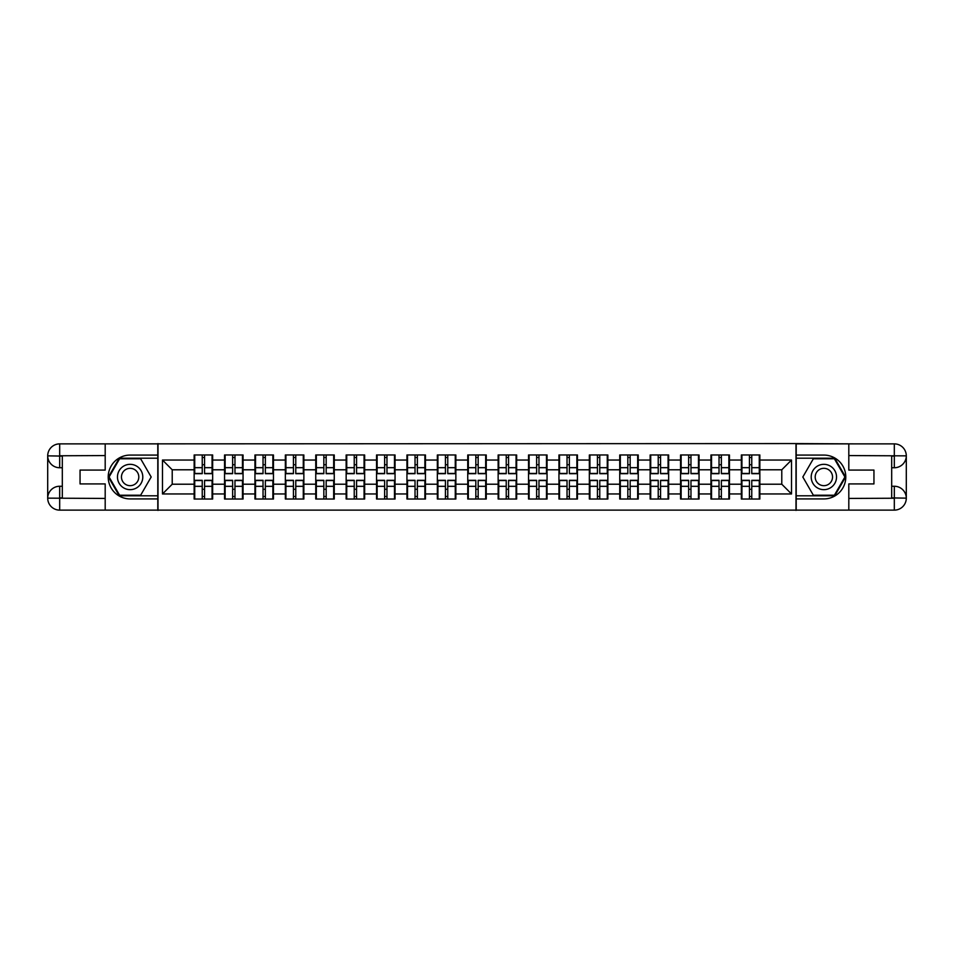 <?xml version="1.0" encoding="UTF-8"?>
<svg xmlns="http://www.w3.org/2000/svg" width="954" height="954" viewBox="0 0 954 954"><rect width="100%" height="100%" fill="white"/><g stroke="black" fill="none" stroke-linecap="round" stroke-linejoin="round"><path stroke-width="1.43" d="M99.92 510.128L854.08 510.128M854.08 443.872L796.006 443.574L796.006 510.426M796.006 443.574L99.92 443.872M157.994 510.426L157.994 443.574M781.779 484.215L781.779 469.785L759.849 469.785L759.849 484.215L781.779 484.215L791.522 493.957L791.522 460.043L759.849 460.043L759.849 454.975L741.341 454.975L741.341 469.785L729.452 469.785L729.452 484.215L741.341 484.215L741.341 469.785M791.522 493.957L759.849 493.957L759.849 499.025L741.341 499.025L741.341 493.957L729.452 493.957L729.452 499.025L710.945 499.025L710.945 493.957L699.055 493.957L699.055 499.025L680.548 499.025L680.548 493.957L668.659 493.957L668.659 499.025L650.139 499.025L650.139 493.957L638.25 493.957L638.25 499.025L619.742 499.025L619.742 493.957L607.853 493.957L607.853 499.025L589.345 499.025L589.345 493.957L577.456 493.957L577.456 499.025L558.949 499.025L558.949 493.957L547.059 493.957L547.059 499.025L528.54 499.025L528.54 493.957L516.651 493.957L516.651 499.025L498.143 499.025L498.143 493.957L486.254 493.957L486.254 499.025L467.746 499.025L467.746 493.957L455.857 493.957L455.857 499.025L437.349 499.025L437.349 493.957L425.46 493.957L425.46 499.025L406.941 499.025L406.941 493.957L395.051 493.957L395.051 499.025L376.544 499.025L376.544 493.957L364.655 493.957L364.655 499.025L346.147 499.025L346.147 493.957L334.258 493.957L334.258 499.025L315.75 499.025L315.75 493.957L303.861 493.957L303.861 499.025L285.341 499.025L285.341 493.957L273.452 493.957L273.452 499.025L254.945 499.025L254.945 493.957L243.055 493.957L243.055 499.025L224.548 499.025L224.548 493.957L212.659 493.957L212.659 499.025L194.151 499.025L194.151 493.957L162.478 493.957L162.478 460.043L194.151 460.043L194.151 469.785L172.221 469.785L172.221 484.215L194.151 484.215L194.151 469.785M741.341 460.043L729.452 460.043L729.452 454.975L710.945 454.975L710.945 460.043L699.055 460.043L699.055 454.975L680.548 454.975L680.548 460.043L668.659 460.043L668.659 454.975L650.139 454.975L650.139 460.043L638.25 460.043L638.25 454.975L619.742 454.975L619.742 460.043L607.853 460.043L607.853 454.975L589.345 454.975L589.345 460.043L577.456 460.043L577.456 454.975L558.949 454.975L558.949 460.043L547.059 460.043L547.059 454.975L528.54 454.975L528.54 460.043L516.651 460.043L516.651 454.975L498.143 454.975L498.143 460.043L486.254 460.043L486.254 454.975L467.746 454.975L467.746 460.043L455.857 460.043L455.857 454.975L437.349 454.975L437.349 460.043L425.46 460.043L425.46 454.975L406.941 454.975L406.941 460.043L395.051 460.043L395.051 454.975L376.544 454.975L376.544 460.043L364.655 460.043L364.655 454.975L346.147 454.975L346.147 460.043L334.258 460.043L334.258 454.975L315.75 454.975L315.75 460.043L303.861 460.043L303.861 454.975L285.341 454.975L285.341 460.043L273.452 460.043L273.452 454.975L254.945 454.975L254.945 460.043L243.055 460.043L243.055 454.975L224.548 454.975L224.548 460.043L212.659 460.043L212.659 454.975L194.151 454.975L194.151 460.043M741.341 484.215L741.341 493.957M729.452 484.215L729.452 493.957M729.452 460.043L729.452 469.785M699.055 484.215L710.945 484.215L710.945 469.785L699.055 469.785L699.055 493.957M710.945 484.215L710.945 493.957M710.945 460.043L710.945 469.785M699.055 460.043L699.055 469.785M668.659 484.215L680.548 484.215L680.548 469.785L668.659 469.785L668.659 493.957M680.548 484.215L680.548 493.957M680.548 460.043L680.548 469.785M668.659 460.043L668.659 469.785M638.25 484.215L650.139 484.215L650.139 469.785L638.25 469.785L638.25 493.957M650.139 484.215L650.139 493.957M650.139 460.043L650.139 469.785M638.25 460.043L638.25 469.785M607.853 484.215L619.742 484.215L619.742 469.785L607.853 469.785L607.853 493.957M619.742 484.215L619.742 493.957M619.742 460.043L619.742 469.785M607.853 460.043L607.853 469.785M577.456 484.215L589.345 484.215L589.345 469.785L577.456 469.785L577.456 493.957M589.345 484.215L589.345 493.957M589.345 460.043L589.345 469.785M577.456 460.043L577.456 469.785M547.059 484.215L558.949 484.215L558.949 469.785L547.059 469.785L547.059 493.957M558.949 484.215L558.949 493.957M558.949 460.043L558.949 469.785M547.059 460.043L547.059 469.785M516.651 484.215L528.54 484.215L528.54 469.785L516.651 469.785L516.651 493.957M528.54 484.215L528.54 493.957M528.54 460.043L528.54 469.785M516.651 460.043L516.651 469.785M486.254 484.215L498.143 484.215L498.143 469.785L486.254 469.785L486.254 493.957M498.143 484.215L498.143 493.957M498.143 460.043L498.143 469.785M486.254 460.043L486.254 469.785M455.857 484.215L467.746 484.215L467.746 469.785L455.857 469.785L455.857 493.957M467.746 484.215L467.746 493.957M467.746 460.043L467.746 469.785M455.857 460.043L455.857 469.785M425.46 484.215L437.349 484.215L437.349 469.785L425.46 469.785L425.46 493.957M437.349 484.215L437.349 493.957M437.349 460.043L437.349 469.785M425.46 460.043L425.46 469.785M395.051 484.215L406.941 484.215L406.941 469.785L395.051 469.785L395.051 493.957M406.941 484.215L406.941 493.957M406.941 460.043L406.941 469.785M395.051 460.043L395.051 469.785M364.655 484.215L376.544 484.215L376.544 469.785L364.655 469.785L364.655 493.957M376.544 484.215L376.544 493.957M376.544 460.043L376.544 469.785M364.655 460.043L364.655 469.785M334.258 484.215L346.147 484.215L346.147 469.785L334.258 469.785L334.258 493.957M346.147 484.215L346.147 493.957M346.147 460.043L346.147 469.785M334.258 460.043L334.258 469.785M303.861 484.215L315.75 484.215L315.75 469.785L303.861 469.785L303.861 493.957M315.75 484.215L315.75 493.957M315.75 460.043L315.75 469.785M303.861 460.043L303.861 469.785M273.452 484.215L285.341 484.215L285.341 469.785L273.452 469.785L273.452 493.957M285.341 484.215L285.341 493.957M285.341 460.043L285.341 469.785M273.452 460.043L273.452 469.785M243.055 484.215L254.945 484.215L254.945 469.785L243.055 469.785L243.055 493.957M254.945 484.215L254.945 493.957M254.945 460.043L254.945 469.785M243.055 460.043L243.055 469.785M212.659 484.215L224.548 484.215L224.548 469.785L212.659 469.785L212.659 493.957M224.548 484.215L224.548 493.957M224.548 460.043L224.548 469.785M212.659 460.043L212.659 469.785M194.151 484.215L194.151 493.957M172.221 484.215L162.478 493.957M162.478 460.043L172.221 469.785M759.849 484.215L759.849 493.957M759.849 460.043L759.849 469.785M791.522 460.043L781.779 469.785M212.074 454.975L212.074 473.685L204.573 473.685L204.573 454.975M202.236 454.975L202.236 473.685L194.735 473.685L194.735 454.975M202.236 457.515L204.573 457.515M204.573 464.717L202.236 464.717M194.735 499.025L194.735 480.315L202.236 480.315L202.236 499.025M204.573 499.025L204.573 480.315L212.074 480.315L212.074 499.025M204.573 496.485L202.236 496.485M202.236 489.283L204.573 489.283M123.793 466.029A12.664 12.664 0 0 0 119.167 483.332A12.664 12.664 0 0 0 136.458 487.971A12.664 12.664 0 0 0 141.097 470.668A12.664 12.664 0 0 0 123.793 466.029M125.797 469.487A8.669 8.669 0 0 0 122.625 481.341A8.669 8.669 0 0 0 134.466 484.513A8.669 8.669 0 0 0 137.638 472.659A8.669 8.669 0 0 0 125.797 469.487M151.173 477L140.655 495.221L119.608 495.221L109.09 477L119.608 458.779L140.655 458.779L151.173 477M830.207 466.029A12.664 12.664 0 0 0 812.903 470.668A12.664 12.664 0 0 0 817.542 487.971A12.664 12.664 0 0 0 834.833 483.332A12.664 12.664 0 0 0 830.207 466.029M828.203 469.487A8.669 8.669 0 0 0 816.362 472.659A8.669 8.669 0 0 0 819.534 484.513A8.669 8.669 0 0 0 831.375 481.341A8.669 8.669 0 0 0 828.203 469.487M834.392 495.221L813.345 495.221L802.827 477L813.345 458.779L834.392 458.779L844.91 477L834.392 495.221M62.32 467.746L59.685 467.746A11.985 11.985 0 0 1 47.7 455.857A11.985 11.985 0 0 1 59.685 443.872L157.804 443.872L157.804 455.082L130.126 455.082A21.918 21.918 0 0 0 108.207 477A21.918 21.918 0 0 0 130.126 498.918L157.804 498.918L157.804 510.128L59.685 510.128A11.985 11.985 0 0 1 47.7 498.143A11.985 11.985 0 0 1 59.685 486.254L62.32 486.254M157.804 498.918L157.804 455.082M105.19 443.872L105.19 470.083L80.053 470.083L80.053 483.916L105.19 483.916L105.19 510.128M59.685 467.746A11.985 11.985 0 0 1 47.7 455.857L59.685 456.048L59.685 467.746A11.985 11.985 0 0 1 47.7 455.857L47.7 498.143L105.19 498.441M59.685 498.441L59.685 510.128A11.985 11.985 0 0 1 47.7 498.143A11.985 11.985 0 0 1 59.685 486.254L59.685 497.952L62.32 497.952L62.32 456.048L59.685 456.048M157.804 458.194L119.274 458.194L108.41 477L119.274 495.806L157.804 495.806M891.68 486.254L894.315 486.254A11.985 11.985 0 0 1 906.3 498.143A11.985 11.985 0 0 1 894.315 510.128L796.196 510.128L796.196 498.918L823.874 498.918A21.918 21.918 0 0 0 845.793 477A21.918 21.918 0 0 0 823.874 455.082L796.196 455.082L796.196 443.872L894.315 443.872A11.985 11.985 0 0 1 906.3 455.857A11.985 11.985 0 0 1 894.315 467.746L891.68 467.746M796.196 455.082L796.196 498.918M848.81 510.128L848.81 483.916L873.947 483.916L873.947 470.083L848.81 470.083L848.81 443.872M894.315 486.254A11.985 11.985 0 0 1 906.3 498.143L894.315 497.952L894.315 486.254A11.985 11.985 0 0 1 906.3 498.143L906.3 455.857L848.81 455.559M894.315 455.559L894.315 443.872A11.985 11.985 0 0 1 906.3 455.857A11.985 11.985 0 0 1 894.315 467.746L894.315 456.048L891.68 456.048L891.68 497.952L894.315 497.952M796.196 495.806L834.726 495.806L845.59 477L834.726 458.194L796.196 458.194M242.471 454.975L242.471 473.685L234.97 473.685L234.97 454.975M232.633 454.975L232.633 473.685L225.132 473.685L225.132 454.975M232.633 457.515L234.97 457.515M234.97 464.717L232.633 464.717M272.868 454.975L272.868 473.685L265.367 473.685L265.367 454.975M263.03 454.975L263.03 473.685L255.529 473.685L255.529 454.975M263.03 457.515L265.367 457.515M265.367 464.717L263.03 464.717M303.277 454.975L303.277 473.685L295.776 473.685L295.776 454.975M293.427 454.975L293.427 473.685L285.926 473.685L285.926 454.975M293.427 457.515L295.776 457.515M295.776 464.717L293.427 464.717M333.673 454.975L333.673 473.685L326.173 473.685L326.173 454.975M323.835 454.975L323.835 473.685L316.334 473.685L316.334 454.975M323.835 457.515L326.173 457.515M326.173 464.717L323.835 464.717M364.07 454.975L364.07 473.685L356.569 473.685L356.569 454.975M354.232 454.975L354.232 473.685L346.731 473.685L346.731 454.975M354.232 457.515L356.569 457.515M356.569 464.717L354.232 464.717M225.132 499.025L225.132 480.315L232.633 480.315L232.633 499.025M234.97 499.025L234.97 480.315L242.471 480.315L242.471 499.025M234.97 496.485L232.633 496.485M232.633 489.283L234.97 489.283M255.529 499.025L255.529 480.315L263.03 480.315L263.03 499.025M265.367 499.025L265.367 480.315L272.868 480.315L272.868 499.025M265.367 496.485L263.03 496.485M263.03 489.283L265.367 489.283M285.926 499.025L285.926 480.315L293.427 480.315L293.427 499.025M295.776 499.025L295.776 480.315L303.277 480.315L303.277 499.025M295.776 496.485L293.427 496.485M293.427 489.283L295.776 489.283M316.334 499.025L316.334 480.315L323.835 480.315L323.835 499.025M326.173 499.025L326.173 480.315L333.673 480.315L333.673 499.025M326.173 496.485L323.835 496.485M323.835 489.283L326.173 489.283M346.731 499.025L346.731 480.315L354.232 480.315L354.232 499.025M356.569 499.025L356.569 480.315L364.07 480.315L364.07 499.025M356.569 496.485L354.232 496.485M354.232 489.283L356.569 489.283M394.467 454.975L394.467 473.685L386.966 473.685L386.966 454.975M384.629 454.975L384.629 473.685L377.128 473.685L377.128 454.975M384.629 457.515L386.966 457.515M386.966 464.717L384.629 464.717M377.128 499.025L377.128 480.315L384.629 480.315L384.629 499.025M386.966 499.025L386.966 480.315L394.467 480.315L394.467 499.025M386.966 496.485L384.629 496.485M384.629 489.283L386.966 489.283M424.876 454.975L424.876 473.685L417.375 473.685L417.375 454.975M415.026 454.975L415.026 473.685L407.525 473.685L407.525 454.975M415.026 457.515L417.375 457.515M417.375 464.717L415.026 464.717M407.525 499.025L407.525 480.315L415.026 480.315L415.026 499.025M417.375 499.025L417.375 480.315L424.876 480.315L424.876 499.025M417.375 496.485L415.026 496.485M415.026 489.283L417.375 489.283M455.273 454.975L455.273 473.685L447.772 473.685L447.772 454.975M445.435 454.975L445.435 473.685L437.934 473.685L437.934 454.975M445.435 457.515L447.772 457.515M447.772 464.717L445.435 464.717M437.934 499.025L437.934 480.315L445.435 480.315L445.435 499.025M447.772 499.025L447.772 480.315L455.273 480.315L455.273 499.025M447.772 496.485L445.435 496.485M445.435 489.283L447.772 489.283M485.669 454.975L485.669 473.685L478.169 473.685L478.169 454.975M475.831 454.975L475.831 473.685L468.331 473.685L468.331 454.975M475.831 457.515L478.169 457.515M478.169 464.717L475.831 464.717M468.331 499.025L468.331 480.315L475.831 480.315L475.831 499.025M478.169 499.025L478.169 480.315L485.669 480.315L485.669 499.025M478.169 496.485L475.831 496.485M475.831 489.283L478.169 489.283M516.066 454.975L516.066 473.685L508.565 473.685L508.565 454.975M506.228 454.975L506.228 473.685L498.727 473.685L498.727 454.975M506.228 457.515L508.565 457.515M508.565 464.717L506.228 464.717M498.727 499.025L498.727 480.315L506.228 480.315L506.228 499.025M508.565 499.025L508.565 480.315L516.066 480.315L516.066 499.025M508.565 496.485L506.228 496.485M506.228 489.283L508.565 489.283M546.475 454.975L546.475 473.685L538.974 473.685L538.974 454.975M536.625 454.975L536.625 473.685L529.124 473.685L529.124 454.975M536.625 457.515L538.974 457.515M538.974 464.717L536.625 464.717M529.124 499.025L529.124 480.315L536.625 480.315L536.625 499.025M538.974 499.025L538.974 480.315L546.475 480.315L546.475 499.025M538.974 496.485L536.625 496.485M536.625 489.283L538.974 489.283M576.872 454.975L576.872 473.685L569.371 473.685L569.371 454.975M567.034 454.975L567.034 473.685L559.533 473.685L559.533 454.975M567.034 457.515L569.371 457.515M569.371 464.717L567.034 464.717M559.533 499.025L559.533 480.315L567.034 480.315L567.034 499.025M569.371 499.025L569.371 480.315L576.872 480.315L576.872 499.025M569.371 496.485L567.034 496.485M567.034 489.283L569.371 489.283M607.269 454.975L607.269 473.685L599.768 473.685L599.768 454.975M597.431 454.975L597.431 473.685L589.93 473.685L589.93 454.975M597.431 457.515L599.768 457.515M599.768 464.717L597.431 464.717M589.93 499.025L589.93 480.315L597.431 480.315L597.431 499.025M599.768 499.025L599.768 480.315L607.269 480.315L607.269 499.025M599.768 496.485L597.431 496.485M597.431 489.283L599.768 489.283M637.666 454.975L637.666 473.685L630.165 473.685L630.165 454.975M627.827 454.975L627.827 473.685L620.327 473.685L620.327 454.975M627.827 457.515L630.165 457.515M630.165 464.717L627.827 464.717M620.327 499.025L620.327 480.315L627.827 480.315L627.827 499.025M630.165 499.025L630.165 480.315L637.666 480.315L637.666 499.025M630.165 496.485L627.827 496.485M627.827 489.283L630.165 489.283M668.074 454.975L668.074 473.685L660.573 473.685L660.573 454.975M658.224 454.975L658.224 473.685L650.723 473.685L650.723 454.975M658.224 457.515L660.573 457.515M660.573 464.717L658.224 464.717M650.723 499.025L650.723 480.315L658.224 480.315L658.224 499.025M660.573 499.025L660.573 480.315L668.074 480.315L668.074 499.025M660.573 496.485L658.224 496.485M658.224 489.283L660.573 489.283M698.471 454.975L698.471 473.685L690.97 473.685L690.97 454.975M688.633 454.975L688.633 473.685L681.132 473.685L681.132 454.975M688.633 457.515L690.97 457.515M690.97 464.717L688.633 464.717M681.132 499.025L681.132 480.315L688.633 480.315L688.633 499.025M690.97 499.025L690.97 480.315L698.471 480.315L698.471 499.025M690.97 496.485L688.633 496.485M688.633 489.283L690.97 489.283M728.868 454.975L728.868 473.685L721.367 473.685L721.367 454.975M719.03 454.975L719.03 473.685L711.529 473.685L711.529 454.975M719.03 457.515L721.367 457.515M721.367 464.717L719.03 464.717M711.529 499.025L711.529 480.315L719.03 480.315L719.03 499.025M721.367 499.025L721.367 480.315L728.868 480.315L728.868 499.025M721.367 496.485L719.03 496.485M719.03 489.283L721.367 489.283M759.265 454.975L759.265 473.685L751.764 473.685L751.764 454.975M749.427 454.975L749.427 473.685L741.926 473.685L741.926 454.975M749.427 457.515L751.764 457.515M751.764 464.717L749.427 464.717M741.926 499.025L741.926 480.315L749.427 480.315L749.427 499.025M751.764 499.025L751.764 480.315L759.265 480.315L759.265 499.025M751.764 496.485L749.427 496.485M749.427 489.283L751.764 489.283M202.236 467.675L194.735 467.675M202.236 473.434L194.735 473.434M212.074 467.675L204.573 467.675M212.074 473.434L204.573 473.434M204.573 486.325L212.074 486.325M204.573 480.566L212.074 480.566M194.735 486.325L202.236 486.325M194.735 480.566L202.236 480.566M105.19 455.559L59.398 455.773M47.7 498.143A11.985 11.985 0 0 1 59.685 486.254M47.7 455.857A11.985 11.985 0 0 1 59.685 443.872L59.685 455.559M848.81 498.441L894.602 498.226M906.3 455.857A11.985 11.985 0 0 1 894.315 467.746M906.3 498.143A11.985 11.985 0 0 1 894.315 510.128L894.315 498.441M232.633 467.675L225.132 467.675M232.633 473.434L225.132 473.434M242.471 467.675L234.97 467.675M242.471 473.434L234.97 473.434M263.03 467.675L255.529 467.675M263.03 473.434L255.529 473.434M272.868 467.675L265.367 467.675M272.868 473.434L265.367 473.434M293.427 467.675L285.926 467.675M293.427 473.434L285.926 473.434M303.277 467.675L295.776 467.675M303.277 473.434L295.776 473.434M323.835 467.675L316.334 467.675M323.835 473.434L316.334 473.434M333.673 467.675L326.173 467.675M333.673 473.434L326.173 473.434M354.232 467.675L346.731 467.675M354.232 473.434L346.731 473.434M364.07 467.675L356.569 467.675M364.07 473.434L356.569 473.434M234.97 486.325L242.471 486.325M234.97 480.566L242.471 480.566M225.132 486.325L232.633 486.325M225.132 480.566L232.633 480.566M265.367 486.325L272.868 486.325M265.367 480.566L272.868 480.566M255.529 486.325L263.03 486.325M255.529 480.566L263.03 480.566M295.776 486.325L303.277 486.325M295.776 480.566L303.277 480.566M285.926 486.325L293.427 486.325M285.926 480.566L293.427 480.566M326.173 486.325L333.673 486.325M326.173 480.566L333.673 480.566M316.334 486.325L323.835 486.325M316.334 480.566L323.835 480.566M356.569 486.325L364.07 486.325M356.569 480.566L364.07 480.566M346.731 486.325L354.232 486.325M346.731 480.566L354.232 480.566M384.629 467.675L377.128 467.675M384.629 473.434L377.128 473.434M394.467 467.675L386.966 467.675M394.467 473.434L386.966 473.434M386.966 486.325L394.467 486.325M386.966 480.566L394.467 480.566M377.128 486.325L384.629 486.325M377.128 480.566L384.629 480.566M415.026 467.675L407.525 467.675M415.026 473.434L407.525 473.434M424.876 467.675L417.375 467.675M424.876 473.434L417.375 473.434M417.375 486.325L424.876 486.325M417.375 480.566L424.876 480.566M407.525 486.325L415.026 486.325M407.525 480.566L415.026 480.566M445.435 467.675L437.934 467.675M445.435 473.434L437.934 473.434M455.273 467.675L447.772 467.675M455.273 473.434L447.772 473.434M447.772 486.325L455.273 486.325M447.772 480.566L455.273 480.566M437.934 486.325L445.435 486.325M437.934 480.566L445.435 480.566M475.831 467.675L468.331 467.675M475.831 473.434L468.331 473.434M485.669 467.675L478.169 467.675M485.669 473.434L478.169 473.434M478.169 486.325L485.669 486.325M478.169 480.566L485.669 480.566M468.331 486.325L475.831 486.325M468.331 480.566L475.831 480.566M506.228 467.675L498.727 467.675M506.228 473.434L498.727 473.434M516.066 467.675L508.565 467.675M516.066 473.434L508.565 473.434M508.565 486.325L516.066 486.325M508.565 480.566L516.066 480.566M498.727 486.325L506.228 486.325M498.727 480.566L506.228 480.566M536.625 467.675L529.124 467.675M536.625 473.434L529.124 473.434M546.475 467.675L538.974 467.675M546.475 473.434L538.974 473.434M538.974 486.325L546.475 486.325M538.974 480.566L546.475 480.566M529.124 486.325L536.625 486.325M529.124 480.566L536.625 480.566M567.034 467.675L559.533 467.675M567.034 473.434L559.533 473.434M576.872 467.675L569.371 467.675M576.872 473.434L569.371 473.434M569.371 486.325L576.872 486.325M569.371 480.566L576.872 480.566M559.533 486.325L567.034 486.325M559.533 480.566L567.034 480.566M597.431 467.675L589.93 467.675M597.431 473.434L589.93 473.434M607.269 467.675L599.768 467.675M607.269 473.434L599.768 473.434M599.768 486.325L607.269 486.325M599.768 480.566L607.269 480.566M589.93 486.325L597.431 486.325M589.93 480.566L597.431 480.566M627.827 467.675L620.327 467.675M627.827 473.434L620.327 473.434M637.666 467.675L630.165 467.675M637.666 473.434L630.165 473.434M630.165 486.325L637.666 486.325M630.165 480.566L637.666 480.566M620.327 486.325L627.827 486.325M620.327 480.566L627.827 480.566M658.224 467.675L650.723 467.675M658.224 473.434L650.723 473.434M668.074 467.675L660.573 467.675M668.074 473.434L660.573 473.434M660.573 486.325L668.074 486.325M660.573 480.566L668.074 480.566M650.723 486.325L658.224 486.325M650.723 480.566L658.224 480.566M688.633 467.675L681.132 467.675M688.633 473.434L681.132 473.434M698.471 467.675L690.97 467.675M698.471 473.434L690.97 473.434M690.97 486.325L698.471 486.325M690.97 480.566L698.471 480.566M681.132 486.325L688.633 486.325M681.132 480.566L688.633 480.566M719.03 467.675L711.529 467.675M719.03 473.434L711.529 473.434M728.868 467.675L721.367 467.675M728.868 473.434L721.367 473.434M721.367 486.325L728.868 486.325M721.367 480.566L728.868 480.566M711.529 486.325L719.03 486.325M711.529 480.566L719.03 480.566M749.427 467.675L741.926 467.675M749.427 473.434L741.926 473.434M759.265 467.675L751.764 467.675M759.265 473.434L751.764 473.434M751.764 486.325L759.265 486.325M751.764 480.566L759.265 480.566M741.926 486.325L749.427 486.325M741.926 480.566L749.427 480.566"/></g></svg>
